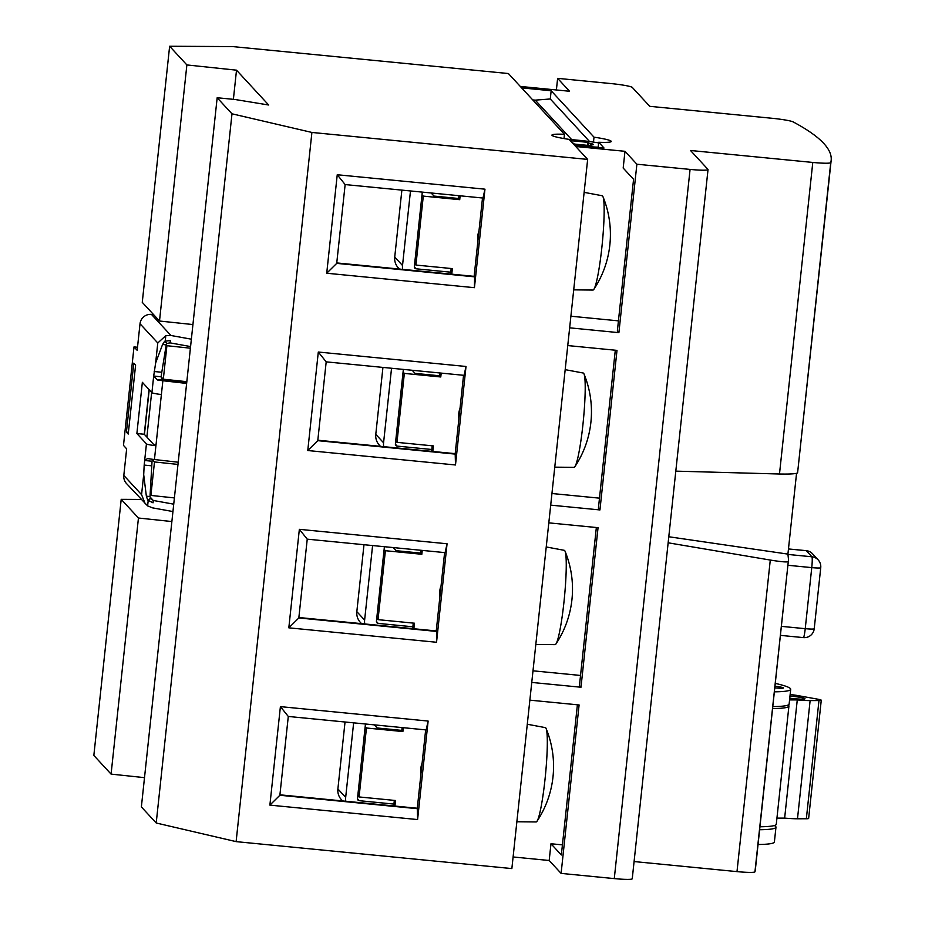 <?xml version="1.0" encoding="UTF-8"?>
<svg xmlns="http://www.w3.org/2000/svg" width="925" height="925" viewBox="0 0 925 925"><rect width="100%" height="100%" fill="white"/><g stroke="black" fill="none" stroke-linecap="round" stroke-linejoin="round"><path stroke-width="1.39" d="M564.458 134.287A29.831 2.648 6.1 0 0 551.936 135.108A29.831 2.648 6.1 0 0 552.052 135.385A29.831 2.648 6.1 0 0 569.164 139.386L587.653 159.401L311.91 132.448L231.99 113.81L217.167 97.749L234.892 99.472L268.666 105.011L236.511 70.173L186.873 64.935L169.633 46.25L232.649 46.585L508.392 73.538L564.47 134.287L564.007 138.565M161.956 379.921L163.482 380.129L162.869 380.73A10.441 0.925 -173.9 0 1 157.528 379.978L161.956 379.921L161.066 376.776L163.32 379.204L166.905 345.707L166.199 344.956M151.654 392.397L146.878 437.086M152.371 459.656L154.487 461.945L150.902 495.43L150.116 494.574M144.439 434.438L149.214 389.749M169.633 46.25L142.265 302.348L159.505 321.021L192.92 324.559M233.389 99.333L236.511 70.173M177.97 464.419L154.487 461.945M150.902 495.43L174.397 497.916M163.32 379.204L186.815 381.678M190.4 348.193L166.905 345.707M171.865 521.55L138.449 518.023L121.21 499.338L141.178 499.442M121.21 499.338L93.841 755.436L111.081 774.109L144.497 777.647M111.081 774.109L138.449 518.023M217.167 97.749L141.375 806.924L156.209 822.996L236.118 841.634L511.86 868.587L587.653 159.401M156.209 822.996L231.99 113.81M236.118 841.634L311.91 132.448M417.591 819.562L428.125 721.061L280.402 706.631L269.88 805.12L417.591 819.562L417.291 808.242L425.662 729.883M447.064 543.773L436.542 642.262L288.82 627.832L299.353 529.331L447.064 543.773L445.11 552.641L307.239 539.159L299.353 529.331M484.966 189.174L474.433 287.675L326.722 273.233L337.243 174.744L484.966 189.174L483 198.042L345.141 184.572L337.243 174.744M455.493 464.974L466.015 366.473L318.304 352.032L307.771 450.533L455.493 464.974L455.181 453.655L463.552 375.296M482.503 197.996L474.132 276.355L336.758 262.931M474.433 287.675L474.583 276.841L336.712 263.371L326.722 273.233M336.712 263.371L345.141 184.572M317.818 440.219L455.181 453.655M318.304 352.032L326.19 361.86L464.061 375.342L466.015 366.473M326.19 361.86L317.772 440.658L307.771 450.533M317.772 440.658L455.632 454.14M444.613 552.583L436.242 630.942L298.868 617.518M436.542 642.262L436.692 631.44L298.821 617.958L288.82 627.832M298.821 617.958L307.239 539.159M279.917 794.818L417.291 808.242M417.742 808.728L279.87 795.257L288.288 716.459L426.159 729.929L428.125 721.061M279.87 795.257L269.88 805.12M288.288 716.459L280.402 706.631M159.505 321.021L186.873 64.935M551.161 90.754L521.619 87.863L520.301 86.441L569.534 91.251L557.625 78.348L610.801 83.551A19.887 1.769 -173.9 0 1 632.307 87.436L649.755 106.329L772.017 118.273A19.887 1.769 -173.9 0 1 793.188 121.927A1790.141 159.135 -173.9 0 1 831.159 160.383A1790.141 159.135 -173.9 0 1 830.743 162.615A19.887 1.769 -173.9 0 1 812.786 162.442L690.513 150.486L707.949 169.379A19.887 1.769 -173.9 0 1 708.03 169.564A19.887 1.769 -173.9 0 1 690.073 169.414L636.886 164.222L624.976 151.307L575.743 146.497L574.425 145.075L603.967 147.965L598.718 142.265A29.831 2.648 6.1 0 0 611.252 141.444A29.831 2.648 6.1 0 0 611.136 141.167A29.831 2.648 6.1 0 0 594.012 137.166L551.161 90.754L550.283 98.975L535.228 100.143L571.719 139.675L535.228 100.143L532.719 99.9M422.239 550.398L421.835 554.272L385.39 550.71L378.024 619.657L414.458 623.219L413.868 628.757M441.063 585.722A19.887 19.714 137.3 0 0 439.953 596.139M413.267 623.103L412.666 628.642M378.024 619.657L376.752 618.282M393.252 547.565L396.12 550.687L420.748 553.092L421.048 550.283M421.835 554.272L420.748 553.092M385.39 550.71L384.129 549.334M535.818 644.459L555.069 644.644A47.383 4.764 -84.4 0 0 555.994 643.904A47.383 4.764 -84.4 0 0 563.949 602.163A47.383 4.764 -84.4 0 0 565.048 551.242A47.383 4.764 -84.4 0 0 564.285 550.329L546.236 546.952M412.874 626.792L378.198 623.392A1.989 1.966 137.3 0 1 376.44 621.23L384.407 546.71M364.762 623.959A13.921 13.794 -42.7 0 1 364.623 620.085L372.59 545.553M363.988 544.709L356.83 611.645A13.921 13.794 137.3 0 0 360.392 622.433L361.502 623.647M441.19 373.11L440.774 376.972L404.341 373.411L396.975 442.358L433.409 445.919L432.819 451.458M460.014 408.422A19.887 19.714 137.3 0 0 458.904 418.84M432.206 445.804L431.617 451.342M396.975 442.358L395.703 440.982M412.192 370.278L415.071 373.388L439.687 375.793L439.988 372.995M440.774 376.972L439.687 375.793M404.341 373.411L403.069 372.035M554.757 467.16L574.02 467.345A47.383 4.764 -84.4 0 0 574.945 466.605A47.383 4.764 -84.4 0 0 582.9 424.864A47.383 4.764 -84.4 0 0 583.999 373.943A47.383 4.764 -84.4 0 0 583.236 373.029L565.187 369.653M431.813 449.492L397.149 446.104A1.989 1.966 137.3 0 1 395.391 443.942L403.358 369.41M383.702 446.659A13.921 13.794 -42.7 0 1 383.574 442.786L391.541 368.254M382.938 367.41L375.781 434.345A13.921 13.794 137.3 0 0 379.342 445.133L380.453 446.347M460.141 195.811L459.725 199.673L423.292 196.112L415.926 265.059L452.36 268.62L451.77 274.17M478.965 231.134A19.887 19.714 137.3 0 0 477.855 241.541M451.157 268.504L450.567 274.054M415.926 265.059L414.654 263.683M431.142 192.978L434.022 196.088L458.638 198.493L458.939 195.695M459.725 199.673L458.638 198.493M423.292 196.112L422.02 194.736M573.708 289.86L592.96 290.057A47.383 4.764 -84.4 0 0 593.885 289.305A47.383 4.764 -84.4 0 0 601.851 247.565A47.383 4.764 -84.4 0 0 602.95 196.643A47.383 4.764 -84.4 0 0 602.187 195.742L584.126 192.354M450.764 272.193L416.1 268.805A1.989 1.966 137.3 0 1 414.342 266.643L422.297 192.111M402.653 269.372A13.921 13.794 -42.7 0 1 402.525 265.487L410.48 190.955M401.878 190.111L394.732 257.046A13.921 13.794 137.3 0 0 398.282 267.845L399.403 269.048M403.3 727.697L402.884 731.559L366.45 727.998L359.073 796.945L395.518 800.507L394.929 806.057M422.124 763.021A19.887 19.714 137.3 0 0 421.014 773.427M394.316 800.391L393.726 805.941M359.073 796.945L357.813 795.581M374.301 724.865L377.18 727.975L401.797 730.392L402.884 731.559M366.45 727.998L365.178 726.634M402.097 727.582L401.797 730.392M516.867 821.758L536.118 821.943A47.383 4.764 -84.4 0 0 537.043 821.192A47.383 4.764 -84.4 0 0 545.01 779.451A47.383 4.764 -84.4 0 0 546.108 728.53A47.383 4.764 -84.4 0 0 545.345 727.628L527.285 724.24M393.923 804.079L359.258 800.692A1.989 1.966 137.3 0 1 357.489 798.529L365.456 723.997M345.811 801.258A13.921 13.794 -42.7 0 1 345.672 797.373L353.639 722.841M345.037 722.009L337.891 788.933A13.921 13.794 137.3 0 0 341.441 799.732L342.562 800.934M513.109 856.966L549.184 860.493L561.105 873.397L614.281 878.6A19.887 1.769 6.1 0 0 632.249 878.75L708.03 169.564M796.552 473.334L787.915 554.11L788.505 559.567L754.95 871.801A19.887 1.769 6.1 0 1 736.994 871.616L634.087 861.557M754.95 871.801A1790.141 159.135 6.1 0 0 755.367 869.569L788.493 559.602M557.625 78.348L556.387 89.968M825.632 212.114L797.593 472.814C796.437 473.82 790.401 474.224 779.486 474.005L675.805 471.137M831.159 160.383L825.539 212.877M828.199 188.145L828.962 181.023A1790.141 159.135 -173.9 0 0 828.962 180.953L829.297 177.681M828.21 188.018L828.962 181.023M826.626 202.772L828.233 187.636M826.638 202.748L827.343 196.112M825.62 211.906L826.349 205.119M787.915 554.11L668.798 536.754M668.151 542.802L770.282 560.053C781.058 561.799 786.99 562.319 788.1 561.602M593.48 142.092L594.012 137.166M598.718 142.265L598.163 147.399M589.572 141.548L550.283 98.975M636.886 164.222L618.894 332.653L569.65 327.832L567.753 345.568L616.998 350.378L599.943 509.941L550.699 505.131L548.814 522.856L598.047 527.678L580.993 687.24L531.759 682.43L529.863 700.156L579.096 704.966L561.105 873.397M562.435 844.872L550.976 843.75L549.184 860.493M550.976 843.75L561.348 854.989L577.397 704.804M618.432 320.859L570.898 316.211M624.976 151.307L623.184 168.061L633.567 179.288L617.357 330.977L618.894 332.653M599.943 509.941L598.406 508.276L615.298 350.217M599.481 498.159L551.947 493.511M580.993 687.24L579.455 685.575L596.347 527.504M580.542 675.458L532.997 670.81M774.364 825.539A79.562 7.076 -173.9 0 1 775.971 827.204A79.562 7.076 -173.9 0 1 759.633 829.737M758.049 844.502A79.562 7.076 6.1 0 0 774.387 841.981L775.971 827.204M772.791 706.607A79.562 7.076 6.1 0 0 789.129 704.075L790.702 689.31A79.562 7.076 -173.9 0 1 774.364 691.831M774.965 686.246A8.949 0.798 6.1 0 1 783.521 687.957A8.949 0.798 6.1 0 1 775.439 687.899L774.792 687.83M775.266 683.378A79.562 7.076 -173.9 0 1 790.702 689.31M191.359 339.186L170.928 335.486L165.818 335.648L157.782 342.978L140.022 323.738A10.441 10.348 137.3 0 1 151.469 314.408L153.585 314.616M162.569 344.493L155.643 362.958L153.689 376.059L161.066 376.776L166.222 344.852L162.569 344.493L164.662 341.267L170.385 340.527L170.131 342.874L190.573 346.574M140.022 323.738L137.178 350.332L134.009 346.898L123.487 445.399L126.656 448.833L123.811 475.427A10.441 10.348 137.3 0 0 126.482 483.521L147.618 505.894L152.498 507.86L172.94 511.548M151.908 392.674L142.358 382.314L136.877 433.536L146.439 443.884A10.441 0.925 -173.9 0 0 155.92 445.734L161.389 394.524A10.441 0.925 6.1 0 1 151.908 392.674L153.689 376.059L157.528 379.978M155.92 445.734L154.44 459.528A10.441 0.925 6.1 0 1 149.098 458.777L147.48 458.603L144.658 460.5L144.184 465.078L143.699 474.675L146.358 496.182L150.012 496.528L152.047 461.228L144.658 460.5L146.439 443.884M128.228 434.056L135.605 365.109L133.79 363.143L126.424 432.102L128.228 434.056M123.811 475.427L141.571 494.667L145.26 503.871M173.727 504.171L153.296 500.471L153.041 502.818L147.688 500.078L146.358 496.182M149.041 389.564L144.265 434.253L153.816 444.613L155.99 445.075M163.482 380.129L186.7 382.765M161.389 394.524L162.869 380.73L186.63 383.424M154.44 459.528L178.213 462.222M152.047 461.228L152.521 459.297M136.877 433.536L144.265 434.253M164.662 341.267L167.113 343.383L170.131 342.874M166.222 344.852L167.113 343.383M134.009 346.898L137.513 347.245M150.035 496.945L153.296 500.471L150.544 498.471L150.012 496.528M151.064 499.153L150.544 498.471L147.688 500.078M126.424 432.102L128.425 432.287M598.186 147.191A29.831 2.648 -173.9 0 1 593.526 146.948M569.28 139.502A29.831 2.648 -173.9 0 1 598.648 142.912M572.621 143.121A12.43 1.11 6.1 0 0 573.523 143.282L574.228 144.046L590.971 145.688L590.266 144.924A12.43 1.11 6.1 0 0 593.422 144.52A12.43 1.11 6.1 0 0 593.376 144.404A12.43 1.11 6.1 0 0 588.601 143.121L587.895 142.346L571.153 140.716L571.858 141.479A12.43 1.11 6.1 0 0 571.118 141.49M590.266 144.924L590.185 145.607M588.358 145.433L588.601 143.121M571.858 141.479L571.789 142.207M587.572 145.352L587.895 142.346M776.942 818.128L784.643 818.116A22.871 2.035 6.1 0 0 797.489 818.775L806.346 818.764A9.944 0.879 6.1 0 0 808.635 818.44L821.261 700.248A9.944 0.879 -173.9 0 1 818.972 700.56L810.127 700.583A22.871 2.035 -173.9 0 1 797.269 699.913L789.568 699.924M759.945 826.777A79.562 7.076 6.1 0 0 776.283 824.244L788.921 706.053A79.562 7.076 -173.9 0 1 772.572 708.573M790.147 694.582A9.944 0.879 -173.9 0 1 797.928 695.6L817.7 699.173A9.944 0.879 -173.9 0 1 821.261 700.248M788.239 704.977A79.562 7.076 -173.9 0 1 788.921 706.053M789.753 698.202A12.43 1.11 6.1 0 0 804.935 698.837A12.43 1.11 6.1 0 0 800.541 697.404A12.43 1.11 6.1 0 0 789.985 696.051M784.643 818.116L797.269 699.913M820.695 567.592A9.944 0.879 -173.9 0 1 820.741 567.684A9.944 0.879 -173.9 0 1 811.757 567.615L787.892 565.279M376.429 621.484L378.198 623.392M356.83 611.645L364.623 620.085M395.38 444.185L397.149 446.104M375.781 434.345L383.574 442.786M414.331 266.886L416.1 268.805M394.732 257.046L402.525 265.487M357.478 798.772L359.258 800.692M337.891 788.933L345.672 797.373M830.743 162.615L797.593 472.814M736.994 871.616L770.282 560.053M614.281 878.6L690.073 169.414M779.486 474.005L812.786 162.442M151.469 314.408L170.928 335.486M165.818 335.648L165.24 341.001M155.643 362.958L157.782 342.978M141.571 494.667L143.699 474.675M148.197 500.541L147.618 505.894M151.573 465.807L144.184 465.078M154.186 371.515L161.574 372.232M803.27 637.545A9.944 1.006 -84.4 0 0 803.362 637.603A9.944 1.006 -84.4 0 0 805.236 628.676L811.757 567.615A9.944 1.006 -84.4 0 0 811.907 556.781L806.288 550.699A9.944 1.006 -84.4 0 0 806.207 550.653A9.944 1.006 -84.4 0 0 806.114 550.676M781.359 626.352L805.236 628.676A9.944 0.879 6.1 0 0 814.22 628.757L820.741 567.684A9.944 9.944 0 0 0 818.163 559.891A9.944 9.851 -42.7 0 0 811.907 556.781L788.019 554.445M812.543 553.798L812.543 553.798A9.944 9.851 137.3 0 0 806.288 550.699L788.47 548.953L806.207 550.653A9.944 9.944 0 0 1 812.543 553.798L818.163 559.891M806.346 818.764L818.972 700.56M810.127 700.583L797.489 818.775M555.994 643.904A99.449 99.449 0 0 0 565.048 551.242M574.945 466.605A99.449 99.449 0 0 0 583.999 373.943M593.885 289.305A99.449 99.449 0 0 0 602.95 196.643M537.043 821.192A99.449 99.449 0 0 0 546.108 728.53M780.399 635.359L803.362 637.603A9.944 9.944 0 0 0 814.22 628.757"/></g></svg>
